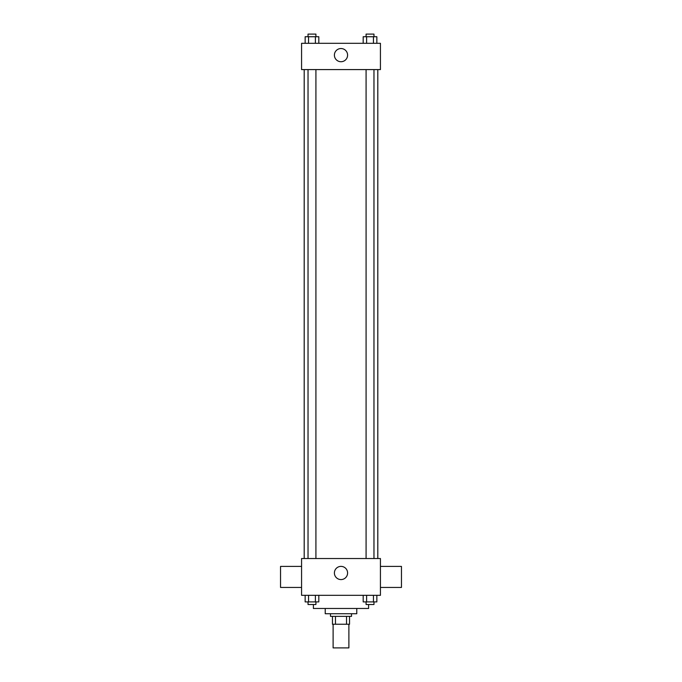 <?xml version="1.0" encoding="UTF-8"?>
<svg xmlns="http://www.w3.org/2000/svg" width="682" height="682" viewBox="0 0 682 682"><rect width="100%" height="100%" fill="white"/><g stroke="black" fill="none" stroke-linecap="round" stroke-linejoin="round"><path stroke-width="1.02" d="M333.114 624.243L333.114 647.9L348.886 647.9L348.886 624.243M346.533 616.358L346.533 624.243L332.458 624.243L332.458 616.358M346.533 624.243L349.542 624.243L349.542 616.358L349.542 624.243M351.511 613.723L351.511 616.358L330.489 616.358L330.489 613.723M335.467 616.358L335.467 624.243M356.771 608.472L356.771 613.723L325.229 613.723L325.229 608.472M368.604 604.525L368.604 608.472L313.396 608.472L313.396 604.525M380.428 595.326L301.572 595.326L301.572 558.524L380.428 558.524L380.428 595.326M347.59 572.982A6.59 6.59 0 0 1 337.701 578.694A6.59 6.59 0 0 1 337.701 567.271A6.59 6.59 0 0 1 347.59 572.982M380.428 587.441L401.459 587.441L401.459 566.41L380.428 566.41M301.572 566.41L280.541 566.41L280.541 587.441L301.572 587.441M377.802 69.59L377.802 558.524M366.081 558.524L366.081 69.59M315.919 69.59L315.919 558.524M380.428 69.59L301.572 69.59L301.572 43.298L380.428 43.298L380.428 69.59M347.59 55.131A6.59 6.59 0 0 1 337.701 60.843A6.59 6.59 0 0 1 337.701 49.419A6.59 6.59 0 0 1 347.59 55.131M376.848 43.298L376.848 36.726L363.191 36.726L363.191 43.298M373.438 36.726L373.438 43.298M366.609 36.726L366.609 43.298M366.081 36.726L366.081 34.1L373.966 34.1L373.966 36.726M318.809 43.298L318.809 36.726L305.152 36.726L305.152 43.298M315.391 36.726L315.391 43.298M308.562 36.726L308.562 43.298M308.034 36.726L308.034 34.1L315.919 34.1L315.919 36.726M376.848 595.326L376.848 601.899L363.191 601.899L363.191 595.326M373.438 595.326L373.438 601.899M366.609 595.326L366.609 601.899M373.966 601.899L373.966 604.525L366.081 604.525L366.081 601.899M318.809 595.326L318.809 601.899L305.152 601.899L305.152 595.326M315.391 595.326L315.391 601.899M308.562 595.326L308.562 601.899M315.919 601.899L315.919 604.525L308.034 604.525L308.034 601.899M304.198 69.59L304.198 558.524M373.966 558.524L373.966 69.59M308.034 69.59L308.034 558.524"/></g></svg>
